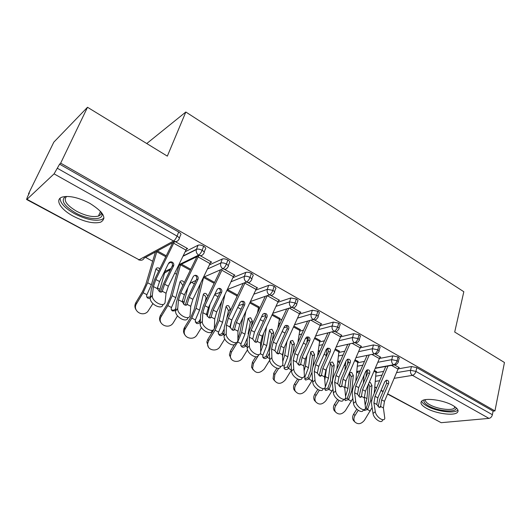 <?xml version="1.0" encoding="UTF-8"?>
<svg xmlns="http://www.w3.org/2000/svg" width="531" height="531" viewBox="0 0 531 531"><rect width="100%" height="100%" fill="white"/><g stroke="black" fill="none" stroke-linecap="round" stroke-linejoin="round"><path stroke-width="0.8" d="M89.938 203.406C103.611 212.088 107.169 218.354 100.598 222.204C93.648 223.923 84.555 221.912 73.305 216.19C60.441 209.406 54.315 199.304 62.419 197.014C69.534 195.448 78.707 197.578 89.938 203.406M452.737 405.399C457.676 408.299 459.182 410.689 457.251 412.574C453.593 416.078 435.646 413.523 426.532 408.339C421.342 405.385 419.782 402.923 421.86 400.951C425.457 397.553 443.644 400.102 452.737 405.399M28.495 193.822L29.378 192.979L27.459 196.888L26.583 199.49L26.988 199.317L54.076 173.863L59.605 164.172L60.673 163.15L87.509 107.275L53.823 142.155L28.495 193.822L28.866 194.021M145.547 257.369L152.636 261.212M169.11 270.153L169.986 270.631M174.745 273.213L176.531 274.188M192.103 282.638L194.373 283.866M199.105 286.441L199.749 286.786M214.604 294.851L218.042 296.716M237.742 307.416L241.021 309.195M260.263 319.642L263.343 321.308M282.147 331.517L285.034 333.083M303.413 343.066L306.121 344.533M318.481 351.243L319.516 351.807M324.096 354.29L326.187 355.425M337.703 361.677L339.661 362.739M344.214 365.209L345.342 365.826M356.666 371.972L359.261 373.379M87.509 107.275L167.331 156.134L185.83 112.014L146.748 143.536M185.83 112.014L463.822 291.731L454.702 332.041L504.45 362.494L494.938 410.914L493.1 411.1L416.835 367.658L415.926 371.408L492.39 414.724L493.1 411.1M492.39 414.724C491.812 416.808 490.671 418.03 488.971 418.382L441.175 422.689L387.544 394.075M60.673 163.15L494.938 410.914M398.648 367.791L399.319 367.678L394.739 365.102L398.768 367.366L384.451 401.343L383.409 407.947L384.809 418.395C383.9 422.424 375.862 416.742 375.291 411.638L373.924 402.943L375.012 396.312L387.995 366.032M374.196 393.418L376.121 371.375L374.415 370.439L376.665 371.673L376.028 371.786M375.921 372.755L383.641 371.401M398.29 368.839L411.459 366.529L416.835 367.658M59.605 164.172L178.675 232.001C180.859 233.381 181.449 234.47 180.454 235.273L179.292 238.22M185.299 251.694L198.09 245.203C199.55 244.758 201.402 245.103 203.658 246.225C205.762 247.565 206.287 248.608 205.238 249.358L204.176 252.179M186.494 249.198L187.642 248.614L175.084 241.552L186.905 248.203L168.367 286.222L166.057 293.251L165.128 301.913C164.829 308.279 151.786 301.927 152.304 295.594L150.2 297.977L151.342 288.957L154.574 279.452L172.754 242.64M166.263 255.809L157.422 250.937L166.263 255.809M209.546 264.816L222.263 259.028C223.73 258.564 225.602 258.896 227.872 260.024C229.883 261.298 230.368 262.287 229.312 262.998L228.317 265.759M210.581 262.606L211.643 262.115L200.094 255.617L210.933 261.717L192.899 299.292L190.748 306.281L190.125 314.963C190.018 321.481 177.042 314.91 177.712 308.611L175.582 310.92L176.392 302.119L179.398 292.667L196.915 256.685M190.775 269.31L181.456 264.172L190.775 269.31M233.049 277.613L245.793 272.396C247.293 271.972 249.152 272.31 251.369 273.405C253.254 274.593 253.712 275.529 252.729 276.206L251.767 279.001M233.952 275.635L234.948 275.224L224.341 269.257L234.257 274.832L216.708 311.976L214.71 318.925L214.358 327.853C214.099 334.132 201.7 327.474 202.338 321.341L202.822 312.653L204.893 305.683L221.872 270.239L233.461 276.737M214.564 282.406L204.893 277.082L214.564 282.406M236.7 297.148L237.244 294.897L227.812 289.707L237.656 295.123M255.842 290.092L268.633 285.373C270.166 284.988 272.011 285.326 274.175 286.395C275.941 287.503 276.372 288.386 275.463 289.037L274.534 291.858M256.639 288.3L257.575 287.948L247.871 282.492L256.904 287.576L239.82 324.288L237.961 331.198L237.868 340.358C237.483 346.331 225.788 339.807 226.219 333.813L226.418 325.105L228.35 318.175L244.937 283.03M237.53 295.395L237.038 295.581M258.252 308.796L259.699 308.319M277.965 302.245L290.809 297.977L296.318 299.006C297.977 300.042 298.382 300.871 297.539 301.495L296.643 304.343M278.669 300.606L279.552 300.314L270.704 295.336L278.901 299.949L262.261 336.249L260.542 343.112L260.694 352.504C260.197 358.166 249.152 351.768 249.397 345.913L249.338 337.198L251.123 330.309L267.066 296.039M258.537 307.349L259.36 307.077L250.24 302.053L258.723 306.726L257.409 313.237M279.213 320.147L281.954 319.323M299.457 314.08L312.354 310.217L317.823 311.259C319.383 312.221 319.768 313.005 318.992 313.595L318.122 316.476M300.081 312.58L300.918 312.328L292.873 307.807L300.287 311.976L284.072 347.865L282.479 354.688L282.864 364.286C282.266 369.656 271.832 363.383 271.905 357.662L271.593 348.94L273.246 342.097L288.592 308.63M279.452 318.806L280.235 318.573L272.416 314.266L279.618 318.235L277.813 328.35M299.603 331.211L303.52 330.149M320.339 325.609L333.289 322.118L338.725 323.16C340.185 324.063 340.557 324.799 339.84 325.364L338.997 328.277M320.89 324.229L321.686 324.01L314.412 319.921L321.076 323.664L305.272 359.162L303.805 365.939L304.409 375.736C303.725 380.813 293.842 374.667 293.762 369.072L293.218 360.357L294.745 353.553L309.546 320.824M299.809 329.963L300.553 329.764L293.968 326.134L299.949 329.432L297.864 342.641M319.443 341.991L324.441 340.783M341.134 335.559L341.891 335.373L335.34 331.689L341.294 335.041L340.63 336.853L353.646 333.68L359.042 334.736C360.416 335.579 360.768 336.269 360.111 336.807L359.301 339.747M319.622 340.829L320.332 340.656L314.923 337.676L319.748 340.331L317.545 356.221M338.765 352.504L344.745 351.203M360.376 347.785L373.446 344.931L378.802 345.993C380.09 346.783 380.435 347.427 379.824 347.944L379.041 350.911M360.821 346.59L361.551 346.431L355.69 343.139L360.967 346.106L345.94 380.827L344.692 387.517L345.714 397.666C344.898 402.199 336.01 396.285 335.658 390.949L334.683 382.234L335.984 375.517L349.803 344.101M338.911 351.416L339.601 351.263L335.3 348.894L339.03 350.951L336.833 369.164M357.582 362.759L364.465 361.412M379.585 358.445L392.708 355.876L398.031 356.945C399.239 357.682 399.571 358.292 399.013 358.777L398.257 361.77M379.99 357.336L380.687 357.197L375.483 354.27L380.116 356.878L365.454 391.221L364.312 397.872L365.527 408.173C364.658 412.448 356.215 406.653 355.75 401.436L354.569 392.728L355.763 386.057L369.151 355.226M357.708 361.73L358.372 361.604L355.12 359.812L357.814 361.292L355.717 381.543M375.444 368.069L393.597 364.757C395.21 364.259 396.372 362.912 397.075 360.728L398.031 356.945M356.713 371.488L360.376 370.817M356.075 357.642L374.309 353.911C375.902 353.38 377.063 352.013 377.793 349.803L378.802 345.993M337.736 361.385L340.504 360.821M347.148 359.46L347.931 359.301M336.156 346.949L354.482 342.767C356.055 342.203 357.217 340.809 357.98 338.579L359.042 334.736M318.235 351.044L320.04 350.633M326.426 349.172L328.304 348.741M310.555 352.577L310.947 352.67M315.673 335.997L334.099 331.304C335.645 330.707 336.813 329.286 337.603 327.036L338.725 323.16M298.203 340.444L298.946 340.252M305.431 338.605L308.06 337.935M290.364 341.579L291.194 342.11M294.592 324.773L313.131 319.516C314.651 318.879 315.819 317.432 316.642 315.162L317.823 311.259M283.839 327.819L287.171 326.877M272.874 313.277L291.552 307.383C293.046 306.712 294.214 305.232 295.07 302.942L296.318 299.006M261.564 316.841L265.613 315.567M250.493 301.508L269.343 294.897C270.797 294.181 271.972 292.674 272.861 290.357L274.175 286.395M238.552 305.697L243.317 304.031M227.407 289.475L246.464 282.034C247.891 281.277 249.066 279.737 249.988 277.401L251.369 273.405M214.743 294.42L220.139 292.315C220.73 290.703 220.358 289.435 219.024 288.506L218.752 288.379M203.572 277.189L222.894 268.779C224.281 267.982 225.456 266.403 226.418 264.046L227.872 260.024M190.078 283.063L196.012 280.481M178.934 264.677L198.594 255.119C199.941 254.276 201.123 252.663 202.125 250.287L203.658 246.225M165.055 271.421L171.022 268.52M383.123 419.722L382.526 420.194C381.603 424.229 373.572 418.567 373.021 413.463L371.68 404.768C371.308 402.047 371.806 399.073 373.16 395.827L385.772 366.436M377.86 397.832L384.769 381.676L386.415 380.196L387.637 380.369C388.712 381.132 389.004 382.247 388.513 383.721L381.636 399.843L380.535 406.958L378.975 407.244L376.791 404.456L377.86 397.832L375.012 396.312M378.191 406.686L379.765 399.345L386.628 383.282L386.183 380.262M354.257 421.322L353.493 420.532C352.245 418.62 352.299 416.49 353.646 414.147L354.973 415.507C353.619 417.864 353.566 419.994 354.814 421.913C357.934 424.7 361.126 424.176 364.399 420.34L372.105 407.529M364.87 409.215L366.244 408.054L367.611 409.388L370.684 400.56L371.972 385.572L369.802 386.628L368.633 383.847M364.08 375.151L363.337 383.203M369.802 386.628L368.487 401.582L366.244 408.054M356.792 409.175L353.646 414.147M354.973 415.507L358.239 410.357M367.611 409.388L364.392 410.529L363.616 409.726M365.959 377.143L366.589 370.193M365.308 404.675L366.948 398.582L368.162 384.935M369.33 382.234L370.319 382.439L371.972 385.572M363.25 410.025C362.374 414.299 353.938 408.525 353.487 403.308L352.332 394.599C352.02 391.878 352.557 388.878 353.951 385.599L366.961 355.67M358.684 387.617L365.759 371.282L367.319 369.822L368.706 369.974C369.808 370.757 370.107 371.892 369.603 373.379L362.56 389.681L361.359 396.776L359.713 397.102L357.516 394.281L358.684 387.617L355.763 386.057M359.056 396.657L360.735 389.21L367.757 372.974L367.233 369.848M343.451 399.558C342.621 404.098 333.74 398.204 333.408 392.867L332.459 384.152C332.2 381.424 332.791 378.411 334.218 375.092L347.652 344.592M338.984 377.116L346.239 360.602L347.686 359.182L349.259 359.301C350.387 360.104 350.699 361.253 350.181 362.759L342.966 379.24L341.665 386.322L339.92 386.681L337.709 383.833L338.984 377.116L335.984 375.517M339.402 386.349L341.187 378.802L348.382 362.388L347.772 359.155M323.094 388.798C322.33 393.604 312.971 387.597 312.766 382.134L312.022 373.412C311.836 370.684 312.474 367.644 313.94 364.299L327.833 333.176M315.009 380.163C315.228 385.625 324.594 391.652 325.35 386.86L324.534 376.877L321.454 375.251L319.576 375.968L317.352 373.087L318.739 366.33L315.653 364.691L314.239 371.448L315.009 380.163L312.766 382.134M318.739 366.33L326.167 349.63L327.481 348.27L329.273 348.336C330.435 349.152 330.753 350.327 330.229 351.847L322.828 368.514L321.454 375.251M332.127 332.087L340.63 336.853L325.888 370.14L324.534 376.877M329.943 332.638L315.653 364.691M319.197 375.736L321.102 368.109L328.477 351.509L327.766 348.17M302.172 377.727C301.469 382.811 291.599 376.685 291.539 371.089L291.015 362.368C290.895 359.64 291.585 356.586 293.092 353.195L307.476 321.408M297.918 355.239L305.544 338.353L306.672 337.085L308.73 337.059C309.925 337.902 310.25 339.09 309.712 340.63L302.132 357.482L300.612 364.512L298.654 364.95L296.417 362.042L297.918 355.239L294.745 353.553M298.422 364.817L300.453 357.117L308.013 340.331C308.531 338.897 308.259 337.749 307.203 336.873M335.214 411.671L334.231 410.616C333.083 408.684 333.163 406.587 334.477 404.317L335.745 405.664C334.43 407.941 334.351 410.045 335.499 411.976C338.672 415.05 341.984 414.598 345.422 410.622L352.849 398.489M344.407 399.465L347.307 398.177L348.621 399.498L351.801 390.584L353.334 375.523L351.183 376.618L349.551 373.472M345.807 361.571L344.838 370.485M351.183 376.618L349.63 391.652L347.307 398.177M337.51 399.498L334.477 404.317M335.745 405.664L339.01 400.493M348.621 399.498L345.336 400.646L344.347 399.159M344.831 388.599L345.674 381.47M347.513 364.372L348.037 359.533M345.721 395.787L347.964 388.559L349.79 372.722L351.668 372.357L353.334 375.523M315.66 401.755L314.418 400.367C313.403 398.442 313.522 396.398 314.783 394.228L316.005 395.555C314.737 397.732 314.617 399.783 315.633 401.715C318.852 405.14 322.284 404.781 325.941 400.646L333.01 389.23M324.813 389.309L327.859 388.042L329.12 389.342L332.413 380.342L334.205 365.215L332.081 366.35L330.401 363.151M326.963 349.305L325.974 357.151M332.081 366.35L330.262 381.45L327.859 388.042M317.764 389.475L314.783 394.228M316.005 395.555L319.33 390.252M329.12 389.342L325.775 390.491L325.091 389.893L324.886 387.836M324.826 379.831L326.485 368.786M325.297 387.053L328.47 378.258L330.534 362.427L332.525 362.003L334.205 365.215M295.389 391.433L294.041 389.754C293.198 387.856 293.364 385.891 294.559 383.86L295.721 385.167C294.526 387.205 294.353 389.177 295.196 391.082C298.422 394.951 302 394.725 305.929 390.398L312.567 379.758M312.852 367.18L314.564 354.622L312.46 355.803L310.774 352.564M307.442 338.36L306.759 343.126M312.46 355.803L310.37 370.977L307.887 377.627L309.088 378.908L311.982 372.291M304.688 378.868L307.887 377.627M297.552 379.061L294.559 383.86M295.721 385.167L299.212 379.579M309.088 378.908L305.677 380.063L304.894 379.326L304.913 376.977L308.445 367.684L310.754 351.867L312.872 351.376L314.564 354.622M304.163 370.698L305.391 366.071L306.891 355.551M274.547 380.807L273.08 378.709L273.77 373.207L274.872 374.494L274.169 380.01C277.341 384.471 281.072 384.417 285.366 379.864L291.479 370.067M292.84 353.772L294.386 343.743L292.309 344.971L290.61 341.692M284.005 348.011L282.585 356.732M292.309 344.971L289.933 360.21L287.364 366.934L288.506 368.189L291.041 362.852M284.005 368.136L287.364 366.934M276.877 368.209L273.77 373.207M274.872 374.494L278.702 368.328M288.506 368.189L288.386 368.375C287.397 369.523 286.275 369.848 285.021 369.344L284.118 368.421L284.211 366.198L287.868 356.812L290.437 341.021L292.681 340.457L294.386 343.743M282.811 361.279L284.729 355.159L286.913 341.632M455.97 407.582C458.007 412.892 438.433 411.591 428.743 405.956C424.594 403.606 423.134 401.575 424.375 399.87M425.444 399.657C424.992 401.177 426.446 402.883 429.811 404.768C437.093 408.943 451.476 410.961 454.403 408.127L455.087 406.892M421.634 401.137C422.138 402.737 423.97 404.403 427.116 406.149C436.163 411.306 453.978 413.815 457.616 410.31L457.914 410.012M101.819 212.898L102.091 214.61C102.277 220.71 87.496 219.635 75.515 212.885C63.773 205.723 60.461 200.247 65.578 196.463M66.654 196.424C63.076 200.147 66.388 205.092 76.597 211.245C85.584 215.851 92.865 217.458 98.447 216.064C100.22 215.42 101.142 214.338 101.209 212.818L101.162 212.081M60.083 198.242C60.189 203.094 64.988 208.238 74.493 213.674C85.644 219.369 94.671 221.354 101.58 219.628L104.01 218.102M280.64 366.337C280.029 371.7 269.602 365.461 269.695 359.733L269.403 351.011L271.646 341.778L286.567 309.268M276.512 343.836L284.331 326.751L285.247 325.629L287.603 325.463C288.831 326.326 289.169 327.541 288.618 329.101L280.839 346.146L279.206 353.135L277.136 353.619L274.885 350.679L276.512 343.836L273.246 342.097M277.063 353.58L279.22 345.814L286.972 328.835C287.517 327.328 287.205 326.14 286.043 325.264M253.114 369.868L251.521 367.147L252.404 362.255L253.44 363.516L252.55 368.428C255.544 373.658 259.44 373.864 264.226 369.045L269.728 360.177M272.303 340.351L273.657 332.565L271.606 333.84L269.429 330.335M263.588 333.375L260.655 348.037M271.606 333.84L268.925 349.152L266.263 355.936L267.345 357.164L269.469 352.989M262.739 357.097C264.02 357.602 265.155 357.277 266.144 356.122L266.263 355.936M255.769 356.812L252.404 362.255M253.44 363.516L258.975 354.575M267.345 357.164L267.219 357.356C266.223 358.525 265.075 358.85 263.788 358.325L262.752 357.131L262.931 355.12L266.715 345.641L269.562 329.877L271.932 329.24L273.657 332.565M260.728 351.595L263.489 343.942L266.555 326.95M258.478 354.675C257.854 360.23 246.942 353.852 247.207 348.037L247.167 339.322L249.583 330.036L265.088 296.729M254.482 332.101L262.506 314.817L263.177 313.901L265.865 313.536C267.133 314.418 267.485 315.653 266.92 317.233L258.936 334.477L257.183 341.426C256.944 342.342 256.214 342.515 254.986 341.957L252.723 338.984L254.482 332.101L251.123 330.309M255.086 342.01L257.376 334.185L265.334 317.014C265.898 315.434 265.546 314.213 264.285 313.33L264.265 313.323M235.651 342.687C235.014 348.416 223.591 341.884 224.042 335.997L224.268 327.288L226.876 317.943L243.019 283.773M231.808 320.02L240.039 302.537L240.443 301.9L243.503 301.263C244.804 302.172 245.163 303.42 244.585 305.02L236.395 322.463L234.51 329.379C234.271 330.355 233.501 330.547 232.186 329.95L229.903 326.777L231.808 320.02L228.35 318.175M232.459 330.083L234.901 322.217L243.065 304.84C243.643 303.247 243.284 302 241.983 301.097L241.851 301.031M212.154 330.328C211.497 336.242 199.53 329.552 200.187 323.591L200.685 314.89L203.492 305.498L220.332 270.372M208.457 307.582L217.06 289.621C217.975 288.36 219.117 288.028 220.471 288.625C221.812 289.554 222.19 290.829 221.593 292.448L213.183 310.097L211.152 317.047C210.873 318.023 210.057 318.202 208.703 317.584L206.413 314.544L208.457 307.582L204.893 305.683M209.168 317.797L211.756 309.892L220.139 292.315L221.593 292.448M231.065 358.598L229.405 354.96L230.427 350.991L231.39 352.226L230.368 356.215C230.494 362.149 239.454 363.363 242.494 357.914L247.512 349.79M251.336 326.273L252.344 321.076L250.333 322.403L248.601 319.045L247.997 318.812M242.84 317.837L239.62 333.72L237.908 338.612M250.333 322.403L248.083 333.919M240.868 345.734L240.948 345.781C242.269 346.318 243.437 345.993 244.446 344.811L247.194 338.38M234.41 344.526L230.427 350.991M231.39 352.226L237.702 341.984L241.638 332.399L245.873 311.372M244.572 344.626L245.461 346.02C244.446 347.208 243.278 347.533 241.95 346.995L240.775 345.389L241.047 343.723L244.957 334.152L248.096 318.427L250.612 317.711L252.344 321.076M245.587 345.834L247.18 342.873M208.358 346.982L206.858 342.03L207.82 339.402L208.71 340.61L207.74 343.252C206.42 350.062 216.708 352.67 220.133 346.464L224.772 338.911M229.969 311.398L230.427 309.261L228.449 310.642L226.71 307.243L225.947 306.971M221.812 301.236L217.179 321.899L214.172 329.034L207.82 339.402M228.449 310.642L226.863 317.969M218.354 334.032L218.553 334.152C219.914 334.703 221.102 334.384 222.131 333.183L224.228 328.974M208.71 340.61L215.088 330.209L219.164 320.525L224.905 294.738M222.257 332.99L223.066 334.364C222.044 335.565 220.843 335.891 219.482 335.333L218.228 333.116L222.575 322.33L226.02 306.659C226.518 305.551 227.401 305.279 228.682 305.856L230.427 309.261M223.199 334.172L224.135 332.525M230.155 327.833L231.894 319.828M184.974 334.988C183.421 333.043 183.129 330.84 184.084 328.377L184.549 327.474L185.359 328.656L184.894 329.559C181.31 337.046 193.118 341.911 197.12 334.676L201.455 327.594M207.309 297.526L205.942 298.541C206.128 297.128 205.543 295.979 204.189 295.097L203.254 294.791M200.592 283.362L194.087 309.739L190.974 316.947L184.549 327.474M205.942 298.541L205.072 302.205M195.182 321.978L195.508 322.178C196.901 322.755 198.123 322.43 199.158 321.215L200.459 318.865M185.359 328.656L191.804 318.082L196.025 308.305L203.539 277.667M199.291 321.016L200.021 322.363C198.979 323.585 197.758 323.91 196.357 323.333L195.202 320.273L199.537 310.164L203.313 294.552C203.804 293.344 204.74 293.046 206.121 293.656L207.92 296.252M207.17 316.297L210.084 304.17M187.941 317.584C187.304 323.631 174.891 317 175.582 310.92M198.68 255.829L180.726 292.807L178.496 299.816L177.712 308.611M184.396 294.765L193.085 276.863C193.994 275.377 195.216 274.958 196.749 275.602C198.109 276.532 198.508 277.806 197.944 279.425L189.268 297.353L187.085 304.349C186.766 305.318 185.903 305.484 184.503 304.847L182.199 301.774L184.396 294.765L180.726 292.807M185.18 305.126L187.914 297.201L196.563 279.346C197.12 277.733 196.729 276.465 195.375 275.536L194.943 275.35M160.88 322.596C159.247 320.293 159.154 317.823 160.594 315.195L161.318 316.343C156.32 324.003 169.011 330.428 173.411 322.563L177.513 315.832M182.85 285.578L181.018 282.605L179.896 282.273M178.947 265.394L170.305 297.214L167.079 304.495L160.594 315.195M171.779 309.858C173.212 310.449 174.46 310.124 175.515 308.889L175.807 308.411M161.318 316.343L167.829 305.597L172.203 295.727L180.58 264.597M175.602 310.701L172.542 310.98C171.241 310.144 170.889 308.989 171.48 307.502L175.821 297.639L179.956 282.047C180.46 280.78 181.443 280.461 182.91 281.105L184.337 282.532M183.56 304.19L187.967 287.404M162.984 304.436C162.393 310.555 149.662 304.183 150.2 297.977M174.447 241.724L155.815 279.532L153.426 286.587L152.304 295.594M159.599 281.549L168.533 263.436C169.462 261.936 170.723 261.517 172.303 262.188C173.537 262.991 174.009 264.133 173.703 265.619L164.623 284.224L162.28 291.26C161.915 292.223 161.006 292.369 159.559 291.711L157.242 288.559L159.599 281.549L155.815 279.532M160.455 292.05L163.349 284.125L172.402 265.593C172.701 264.113 172.236 262.971 171.009 262.175L170.385 261.929M136.036 309.779C134.569 307.469 134.529 305.06 135.909 302.544L136.547 303.659C132.106 310.35 142.042 317.419 147.684 311.684L152.915 303.613M158.636 271.228L157.156 269.741L155.842 269.39M155.404 252.033L145.813 284.311L142.467 291.672L135.909 302.544M147.333 297.161L150.306 296.995M136.547 303.659L143.131 292.74L147.658 282.764L156.964 251.183M150.207 298.442L148.01 298.249C146.669 297.393 146.297 296.212 146.895 294.698L151.388 284.729L155.928 269.091C156.466 267.823 157.495 267.518 159.001 268.175L159.838 268.805M159.287 291.559L165.659 269.263M488.971 418.382L412.461 375.364L394.254 378.318M379.658 380.681L375.198 381.404M374.74 386.86L376.585 387.856M381.085 390.285L383.156 391.4M387.65 393.823L441.175 422.689M396.677 372.629L410.543 370.273L415.926 371.408C415.249 373.578 414.094 374.893 412.461 375.364C410.828 374.202 410.191 372.503 410.543 370.273L411.459 366.529M26.988 199.317L139.082 259.772L173.537 241.028L54.076 173.863M57.574 168.393L177.062 236.089L178.675 232.001M26.65 199.523L139.082 259.772C141.352 260.728 143.038 260.183 144.133 258.132L174.838 241.512M173.537 241.028C174.845 240.131 176.02 238.485 177.062 236.089C179.252 237.463 179.85 238.552 178.854 239.342C177.712 241.532 175.94 242.096 173.537 241.028M375.629 376.207L382.048 375.118M377.939 362.281L391.739 359.653C391.367 361.843 391.984 363.543 393.597 364.757L396.372 364.505L398.058 362.547C398.615 362.069 398.29 361.458 397.075 360.728L391.745 359.653L392.708 355.876M357.237 366.224L362.839 365.162M338.36 355.989L343.072 354.987M358.684 351.661L372.43 348.734L373.446 344.931M318.978 345.489L322.735 344.599M338.897 340.763L352.571 337.517L353.646 333.68M299.066 334.722L301.774 334.006M318.56 329.572L332.16 325.981L333.289 322.118M278.609 323.671L280.169 323.213M297.632 318.089L311.159 314.113L312.354 310.217M276.1 306.294L289.554 301.9L290.809 297.977M253.924 294.181L267.305 289.335L268.633 285.373M231.078 281.749L244.399 276.385L245.793 272.396M207.528 268.998L220.796 263.044L222.263 259.028M199.417 255.477L178.462 265.626M170.564 269.449L164.603 273.007M168.659 263.203L171.321 261.876M183.228 255.915L196.463 249.291L198.003 245.242M378.822 351.741C379.433 351.237 379.088 350.593 377.793 349.803L372.43 348.734C372.025 350.945 372.649 352.67 374.309 353.911L377.302 353.56L378.822 351.741M359.056 340.637C359.713 340.105 359.354 339.422 357.98 338.579L352.571 337.517C352.146 339.74 352.783 341.493 354.482 342.767L357.715 342.296L359.056 340.637M338.725 329.22C339.442 328.662 339.07 327.932 337.603 327.036L332.16 325.981C331.702 328.224 332.353 330.003 334.099 331.304C335.446 331.975 336.608 331.775 337.583 330.7L338.725 329.22M317.817 317.485C318.593 316.901 318.202 316.124 316.642 315.162L311.159 314.113C310.675 316.376 311.332 318.182 313.131 319.516C314.617 320.239 315.865 319.987 316.881 318.746L317.817 317.485M296.305 305.411C297.148 304.794 296.736 303.971 295.07 302.942L289.554 301.9C289.043 304.19 289.707 306.015 291.552 307.383C293.192 308.172 294.532 307.854 295.581 306.427L296.305 305.411M267.305 289.335C266.768 291.638 267.445 293.49 269.343 294.897C271.149 295.74 272.589 295.355 273.657 293.729L274.162 292.979C275.071 292.342 274.64 291.466 272.861 290.357L267.312 289.329M251.362 280.189C252.338 279.518 251.88 278.589 249.988 277.401C247.765 276.306 245.906 275.967 244.399 276.385C243.822 278.709 244.512 280.594 246.464 282.034C248.462 282.943 249.995 282.479 251.07 280.64L251.362 280.189M227.872 267.007C228.921 266.303 228.436 265.321 226.418 264.046C224.142 262.925 222.263 262.586 220.796 263.044C220.179 265.394 220.883 267.305 222.894 268.779C225.091 269.761 226.724 269.21 227.792 267.133L227.872 267.007M190.443 283.355L189.189 284.888M203.718 253.393C204.767 252.656 204.236 251.614 202.125 250.287C199.862 249.158 198.003 248.813 196.55 249.251L196.364 249.57C195.886 251.86 196.629 253.712 198.594 255.119C200.924 256.148 202.63 255.57 203.718 253.393M373.021 413.463L375.291 411.638M384.451 401.343L381.636 399.843M398.164 369.131L391.5 365.394M376.791 404.456L373.924 402.943M383.409 407.947L380.574 406.454M388.513 383.721L386.628 383.282M379.227 407.357L380.554 406.288M367.492 409.567L370.306 411.027M370.684 400.56L371.68 401.084M374.056 371.275L375.955 372.317M364.239 397.155L366.948 398.582M353.487 403.308L355.75 401.436M365.454 391.221L362.56 389.681M379.499 358.657L372.251 354.595M357.516 394.281L354.569 392.728M364.312 397.872L361.399 396.332M369.603 373.379L367.757 372.974M360.071 397.261L361.385 396.172M333.408 392.867L335.658 390.949M345.94 380.827L342.966 379.24M360.33 347.905L352.465 343.497M337.709 383.833L334.683 382.234M344.692 387.517L341.698 385.937M350.181 362.759L348.382 362.388M340.398 386.873L341.685 385.778M325.888 370.14L322.828 368.514M317.352 373.087L314.239 371.448M330.229 351.847L328.477 351.509M320.18 376.2L321.447 375.092M291.539 371.089L293.762 369.072M305.272 359.162L302.132 357.482M320.385 325.503L311.206 320.352M296.417 362.042L293.218 360.357M303.805 365.939L300.632 364.266M309.712 340.63L308.013 340.331M299.404 365.222L300.632 364.107M348.502 399.677L351.389 401.177M351.801 390.584L352.405 390.902M354.754 360.655L357.635 362.242M345.07 387.033L347.964 388.559M329.001 389.522L331.968 391.068M334.922 349.75L338.838 351.9M325.503 376.691L328.47 378.258M308.969 379.094L312.016 380.681M304.097 376.559L304.913 376.977M314.531 338.532L319.536 341.287M305.391 366.071L308.445 367.684M288.386 368.375L291.473 369.981M282.479 365.295L284.211 366.198M293.57 327.01L299.723 330.388M284.729 355.159L287.868 356.812M269.695 359.733L271.905 357.662M284.072 347.865L280.839 346.146M299.57 313.828L289.694 308.285M274.885 350.679L271.593 348.94M282.479 354.688L279.226 352.969M288.618 329.101L286.972 328.835M278.038 353.918L279.226 352.81M267.219 357.356L269.655 358.617M260.223 353.712L262.931 355.12M272.011 315.149L279.372 319.197M263.489 343.942L266.715 345.641M247.207 348.037L249.397 345.913M262.261 336.249L258.936 334.477M278.164 301.814L267.558 295.867M252.723 338.984L249.338 337.198M260.542 343.112L257.19 341.34M266.92 317.233L265.334 317.014M256.055 342.283L257.196 341.181M224.042 335.997L226.219 333.813M239.82 324.288L236.395 322.463M256.141 289.461L244.884 283.149M229.91 326.943L226.418 325.105M237.961 331.198L234.51 329.373L233.6 330.289M244.585 305.02L243.065 304.84M233.434 330.302L234.523 329.213M200.187 323.591L202.338 321.341M216.708 311.976L213.183 310.097M206.413 314.544L202.822 312.653M214.71 318.925L211.152 317.047M210.143 317.95L211.172 316.888M245.461 346.02L247.2 346.929M237.702 341.984L241.047 343.723M249.822 302.942L258.464 307.701M241.638 332.399L244.957 334.152M223.066 334.364L224.075 334.888M215.088 330.209L218.526 332.001M229.943 326.22L230.481 326.505M226.976 290.384L236.972 295.88M219.164 320.525L222.575 322.33M191.804 318.082L195.348 319.927M206.466 313.821L207.681 314.465M203.718 277.587L214.126 283.315M196.025 308.305L199.537 310.164M175.588 310.801L177.726 308.491M192.899 299.292L189.268 297.353M210.11 263.641L198.176 256.944M182.199 301.774L178.496 299.816M190.748 306.281L187.085 304.349M197.91 279.498L196.53 279.419M186.155 305.212L187.111 304.19M167.829 305.597L171.48 307.502M182.279 301.044L184.204 302.059M180.513 264.83L190.33 270.226M172.203 295.727L175.821 297.639M150.227 297.612L152.337 295.236M168.367 286.222L164.623 284.224M186.056 250.147L173.75 243.244M157.242 288.599L153.426 286.587M166.057 293.251L162.28 291.26M173.504 266.157L172.197 266.124M161.437 292.077L162.307 291.101M143.131 292.74L146.895 294.698M157.349 287.875L160.023 289.289M156.771 251.774L165.805 256.738M147.658 282.764L151.388 284.729M383.05 391.652L380.979 390.537M376.472 388.108L374.72 387.159M393.989 364.943L375.324 368.341M360.264 371.083L356.693 371.733M310.655 352.617L311.133 352.796M138.611 259.878L140.735 260.256M183.082 256.214L196.364 249.57L198.09 245.203M168.5 263.502L171.075 262.214M379.877 407.483L380.535 406.958M353.493 420.532L354.814 421.913M360.668 397.354L361.359 396.776M340.935 386.94L341.665 386.322M320.651 376.24L321.421 375.57M299.803 365.242L300.612 364.512M334.231 410.616L335.499 411.976M314.418 400.367L315.633 401.715M294.041 389.754L295.196 391.082M273.08 378.709L274.169 380.01M454.728 406.633L454.403 408.127M101.209 212.818L102.091 214.61M100.532 211.365L98.447 216.064M278.363 353.925L279.206 353.135M251.521 367.147L252.55 368.428M256.3 342.276L257.183 341.426M210.223 317.943L211.165 316.961M229.405 354.96L230.368 356.215M206.858 342.03L207.74 343.252M184.084 328.377L184.894 329.559M197.944 279.425L196.563 279.346M173.703 265.619L172.402 265.593"/></g></svg>

